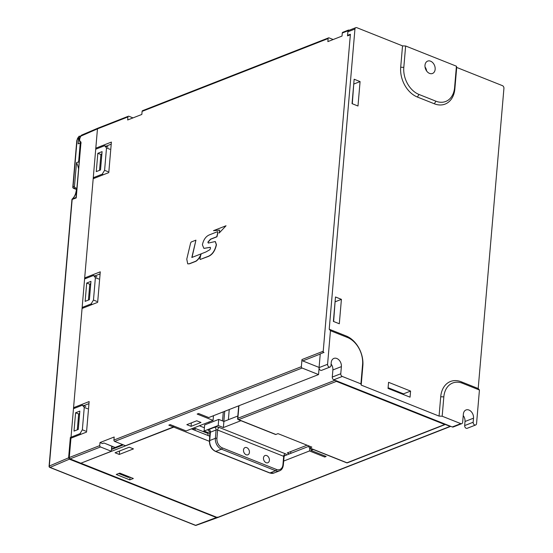 <?xml version="1.0" encoding="UTF-8"?>
<svg xmlns="http://www.w3.org/2000/svg" width="553" height="553" viewBox="0 0 553 553"><rect width="100%" height="100%" fill="white"/><g stroke="black" fill="none" stroke-linecap="round" stroke-linejoin="round"><path stroke-width="0.83" d="M243.5 450.018A3.878 2.813 68.6 0 0 244.806 453.792A3.878 2.813 68.6 0 0 247.875 454.801A3.878 2.813 68.6 0 0 249.424 452.375A3.878 2.813 68.6 0 0 248.117 448.601A3.878 2.813 68.6 0 0 245.048 447.584A3.878 2.813 68.6 0 0 243.5 450.018M263.477 457.967A3.878 2.813 68.6 0 0 264.783 461.741A3.878 2.813 68.6 0 0 267.852 462.757A3.878 2.813 68.6 0 0 269.401 460.324A3.878 2.813 68.6 0 0 268.094 456.55A3.878 2.813 68.6 0 0 265.025 455.541A3.878 2.813 68.6 0 0 263.477 457.967M424.994 65.275A6.643 4.825 68.6 0 0 427.234 71.745A6.643 4.825 68.6 0 0 432.494 73.48A6.643 4.825 68.6 0 0 435.149 69.319A6.643 4.825 68.6 0 0 432.909 62.848A6.643 4.825 68.6 0 0 427.649 61.107A6.643 4.825 68.6 0 0 424.994 65.275M237.825 416.008L223.896 421.455L218.725 419.395L204.638 424.911L204.112 431.022L218.2 425.506L223.377 427.566L240.921 420.695M473.168 422.243A2.212 1.611 68.6 0 0 474.688 424.953A2.212 1.611 68.6 0 0 475.67 424.981L467.167 428.305A2.212 1.611 -111.4 0 1 466.186 428.278A2.212 1.611 -111.4 0 1 464.672 425.568L473.168 422.243L473.52 418.172A6.643 4.825 68.6 0 0 471.28 411.702A6.643 4.825 68.6 0 0 466.02 409.967A6.643 4.825 68.6 0 0 463.359 414.128L462.661 422.271A2.212 1.611 68.6 0 1 461.776 423.653L453.28 426.985A2.212 1.611 -111.4 0 1 452.292 426.957L333.791 379.78A2.212 1.611 -111.4 0 1 332.277 377.07L340.772 373.745L341.388 366.618A6.643 4.825 68.6 0 0 339.148 360.148A6.643 4.825 68.6 0 0 333.888 358.413A6.643 4.825 68.6 0 0 331.226 362.581L330.964 365.63A2.212 1.611 68.6 0 1 330.079 367.019L321.583 370.344A2.212 1.611 -111.4 0 1 320.602 370.316A2.212 1.611 -111.4 0 1 319.081 367.614L320.256 353.872L323.09 352.766L350.395 34.265L347.561 35.371L347.872 31.811A2.212 1.611 -111.4 0 1 348.756 30.422L355.835 27.65A2.212 1.611 68.6 0 0 354.95 29.039L329.215 329.222L346.143 335.961A24.36 17.696 -111.4 0 1 362.851 365.761L361.192 385.095L439.061 416.098L440.72 396.764A24.36 17.696 -111.4 0 1 461.264 381.791L478.193 388.531L503.928 88.342A2.212 1.611 68.6 0 0 502.407 85.639L456.702 67.438L454.87 88.805A24.36 17.696 -111.4 0 1 434.326 103.784L417.397 97.045A24.36 17.696 -111.4 0 1 400.697 67.245L402.529 45.871L356.816 27.678A2.212 1.611 68.6 0 0 355.835 27.65M463.234 415.58A6.643 4.825 -111.4 0 1 465.018 421.497L464.672 425.568M331.102 364.026A6.643 4.825 -111.4 0 1 332.885 369.95L332.277 377.07M348.183 35.62L347.561 35.371M425.036 66.948A6.643 4.825 -111.4 0 1 426.605 70.971M403.427 394.545L403.49 393.847L388.102 387.722M210.078 433.393L204.112 431.022M307.046 445.2L287.201 452.969L289.482 453.882M223.896 421.455L223.377 427.566M452.292 426.957L460.794 423.633L442.172 416.215L443.831 396.881A22.141 16.092 68.6 0 1 462.508 383.27L479.437 390.01L476.555 423.591A2.212 1.611 68.6 0 1 475.67 424.981M460.794 423.633A2.212 1.611 68.6 0 0 461.776 423.653M319.081 367.614L327.583 364.282L330.459 330.701L347.388 337.441A22.141 16.092 68.6 0 1 362.574 364.531L360.915 383.865L342.293 376.455L333.791 379.78M327.583 364.282A2.212 1.611 68.6 0 0 329.097 366.992A2.212 1.611 68.6 0 0 330.079 367.019M340.772 373.745A2.212 1.611 68.6 0 0 342.293 376.455M330.459 330.701L329.215 329.222M442.172 416.215L439.061 416.098M361.192 385.095L360.915 383.865M478.193 388.531L479.437 390.01M402.529 45.871L405.639 45.996L456.425 66.208L456.702 67.438M434.326 103.784L435.916 101.192L418.987 94.452A22.141 16.092 68.6 0 1 403.808 67.362L405.639 45.996M435.916 101.192A22.141 16.092 68.6 0 0 454.594 87.581L456.425 66.208M354.148 79.231L352.054 103.653L357.985 106.01L360.079 81.588L354.148 79.231M353.968 83.98L360.079 81.588M335.484 296.989L333.39 321.411L339.314 323.768L341.408 299.346L335.484 296.989M335.298 301.738L341.408 299.346M388.565 382.317L388.04 388.42L410.05 397.178L410.575 391.075L388.565 382.317M403.49 393.847L410.575 391.075M290.664 453.419L290.823 451.552M218.725 419.395L218.2 425.506M228.375 419.706L229.246 409.531M311.069 448.621L310.917 450.405L313.254 449.492M173.829 426.031L173.739 427.116L81.243 463.055M123.36 444.868L111.858 449.375L112.114 446.319L111.754 446.465M445.31 424.483L450.107 426.391A1.106 0.802 68.6 0 0 450.598 426.404L217.82 517.532A1.106 0.802 -111.4 0 1 217.329 517.518L81.222 463.331M115.059 447.488L112.114 446.319M209.836 436.227L191.407 428.886M284.346 455.893L309.196 446.16M129.236 447.211L115.065 452.755L119.296 454.442L133.467 448.898L129.236 447.211M309.749 448.096L309.5 450.958L324.735 457.027L326.152 456.467L310.917 450.405M309.5 450.958L283.682 461.064M173.739 427.116L209.414 441.322M133.335 478.49L129.796 479.873L116.248 474.481L119.794 473.098L133.335 478.49M119.593 450.985L119.296 454.442M111.858 449.375L113.724 448.013L122.559 444.557M223.301 411.854L222.527 420.909M223.847 421.434L224.718 411.301M129.796 479.873L130.024 477.17M324.832 455.942L324.735 457.027M94.522 178.197L93.277 177.7L102.201 174.202L104.593 170.317L106.508 147.934L104.648 145.716L95.717 149.206L97.466 128.856A1.106 0.802 -111.4 0 1 97.909 128.158L128.372 116.234A1.106 0.802 68.6 0 0 127.923 116.932L97.466 128.856L80.835 136.128C79.217 139.218 79.273 141.202 81.008 142.066L76.217 197.946L72.16 199.433L49.307 466.041L68.607 457.822L69.367 459.177L217.066 517.802L196.094 525.35A1.106 0.781 -109.8 0 1 195.631 525.322L217.523 517.103M83.399 307.938L82.155 307.44L91.079 303.943L93.471 300.058L95.386 277.675L93.526 275.456L84.595 278.947L95.717 149.206M98.399 128.172L97.466 128.856L95.807 148.19L97.052 148.688M87.651 408.764L84.263 407.416L82.404 405.197L73.473 408.688L84.595 278.947M203.967 431.886L204.036 431.112M102.084 151.633L100.515 169.951L96.263 171.61L97.833 153.299L102.084 151.633M90.962 281.373L89.392 299.691L85.141 301.35L86.71 283.039L90.962 281.373M98.773 279.023L95.386 277.675M93.471 300.058L96.851 301.406M81.201 434.181L79.957 433.683L82.342 429.799L84.263 407.416M82.342 429.799L85.729 431.146M104.593 170.317L107.973 171.665M109.895 149.282L106.508 147.934M104.648 145.716L108.029 147.063M106.031 443.831L111.775 446.188L111.34 451.276L80.883 463.2L70.044 458.886A1.106 0.802 -111.4 0 1 69.284 457.531L70.998 437.727L70.355 437.471L79.957 433.683M70.998 437.727L72.277 437.679M103.446 174.7L102.201 174.202M93.526 275.456L96.906 276.804M82.404 405.197L85.784 406.545M92.323 304.44L91.079 303.943M79.839 411.114L78.27 429.432L74.019 431.091L75.588 412.78L79.839 411.114M71.033 437.181L73.473 408.688M71.669 437.914L71.71 437.451M70.355 437.471L68.607 457.822M69.374 458.126L69.284 457.732M75.588 412.78L78.913 414.1M97.833 153.299L101.164 154.619M86.71 283.039L90.035 284.36M76.646 190.467L76.452 190.543A17.717 12.871 -111.4 0 1 72.443 198.845L76.044 197.518L76.217 197.946L76.044 197.518M69.367 459.177L50.088 467.389A1.106 0.823 -113.1 0 1 49.307 466.041A1.106 0.429 4.9 0 0 49.072 466.276A1.106 1.106 0 0 0 49.77 467.396A1.106 0.629 -68.3 0 0 50.088 467.389L195.631 525.322A1.106 0.629 -68.3 0 1 195.313 525.336A1.106 1.106 0 0 0 196.094 525.35M76.68 190.045A1.106 0.802 -111.4 0 0 76.452 190.543A1.106 0.463 -172.2 0 0 76.196 190.785C75.671 194.303 74.372 197.027 72.291 198.942A1.106 0.733 -132.3 0 0 72.111 199.453M72.443 198.845A1.106 0.733 -132.3 0 0 72.291 198.942A1.106 1.106 0 0 0 71.931 199.661A1.106 0.429 4.9 0 1 72.16 199.433A1.106 0.843 69.9 0 1 72.443 198.845M76.038 197.552L81.008 142.066M80.835 136.128A1.106 0.415 35.8 0 1 80.807 135.803L81.685 135.07A1.106 0.823 66.9 0 0 81.25 135.762M129.222 476.852L128.524 477.46L118.667 473.534M128.946 477.294L119.089 473.368M79.024 162.686A18.602 13.514 -111.4 0 0 78.63 161.842L80.247 143.013L80.697 143.192M80.385 136.46L79.653 136.169L78.72 136.895A3.325 1.887 -68.3 0 0 77.054 140.331L73.058 186.935L74.475 186.382A1.106 0.802 68.6 0 0 75.236 187.737L76.826 188.366M78.72 136.895L78.118 143.849L80.247 143.013M74.475 186.382L76.508 162.672A18.602 13.514 68.6 0 1 78.519 168.568M79.653 136.169L79.031 136.245L76.798 140.573A1.106 0.429 4.9 0 1 77.054 140.331M78.63 161.842L76.508 162.672M309.203 446.064L309.106 447.211A1.106 0.629 -68.3 0 0 309.404 447.958A1.106 0.629 -68.3 0 0 309.728 447.951L311.851 447.114L277.993 433.635L275.871 434.471A1.106 0.629 111.7 0 1 275.546 434.478L238.302 419.658A1.106 0.629 -68.3 0 0 238.626 419.644L275.871 434.471M207.928 435.467L208.094 433.531L195.23 428.409L192.693 429.398M195.064 430.345L195.23 428.409M208.979 423.218L209.089 421.967M203.027 431.513L204.195 431.05M199.363 425.769L204.396 427.773M200.981 422.464L196.744 420.785L186.831 424.663L191.061 426.349L200.981 422.464M125.51 445.725L114.678 441.412A1.106 0.802 -111.4 0 1 113.918 440.064L301.357 366.68A1.106 0.802 68.6 0 0 302.118 368.035L318.542 374.575L208.737 417.556L198.582 413.513L197.165 414.066L213.078 420.404L186.161 430.939L170.241 424.607L168.831 425.16L173.4 426.978L125.51 445.725M333.189 39.526L329.056 37.88A1.106 0.802 68.6 0 0 328.123 38.558L142.093 111.381A1.106 0.802 -111.4 0 1 142.536 110.69L328.565 37.867M132.996 117.893L128.863 116.248A1.106 0.802 68.6 0 0 128.372 116.234M212.649 416.022L213.423 416.333L213.078 420.404M74.807 408.169L73.563 407.672L82.065 308.456L97.653 302.353L100.273 271.827L84.685 277.931L93.187 178.716L108.775 172.612L111.395 142.086L95.807 148.19M85.929 278.429L84.685 277.931M115.142 447.46L103.964 443.008L102.547 443.568L100.01 442.552L99.747 445.607A1.106 0.802 68.6 0 0 100.508 446.962L70.044 458.886M349.213 30.242L348.888 30.111A1.106 0.802 68.6 0 0 347.955 30.795L347.519 35.883L350.353 34.77L323.222 351.238A1.106 0.802 68.6 0 0 323.982 352.593M127.923 116.932L127.667 119.98L141.831 114.436L142.093 111.381M113.918 440.064L114.181 437.008L100.01 442.552M320.242 354.058L302.726 360.915A1.106 0.802 -111.4 0 1 301.973 359.561L301.357 366.68M328.123 38.558L327.86 41.613L342.024 36.063L342.286 33.014A1.106 0.802 -111.4 0 1 342.729 32.316L348.397 30.097M70.943 438.197L86.531 432.093L89.144 401.568L73.563 407.672M203.981 248.401L210.34 247.343M208.398 243.092L208.046 242.221L210.638 239.262L216.949 236.788L217.937 232.695L217.571 231.797M217.398 231.728L209.601 234.783C205.937 236.235 203.539 239.573 202.391 244.813L203.891 248.373L210.264 247.302L210.541 248.062L209.905 249.693L205.861 251.995L191.822 257.491L195.928 240.161L191.234 241.993L190.654 242.864L186.769 259.122L187.702 263.843L189.313 263.74L195.748 261.216C197.877 259.834 199.585 257.58 200.877 254.456L199.951 258.721L200.214 259.468L207.154 256.751C211.799 255.265 214.841 251.228 216.285 244.633L215.262 241.537L208.308 243.064L207.88 242.152L210.465 239.193L216.776 236.725L217.771 232.626L217.398 231.728L217.792 231.742M200.145 259.488L207.32 256.82C211.965 255.334 215.013 251.297 216.451 244.703L215.345 241.571M187.792 263.878L189.485 263.809L195.921 261.286C198.043 259.903 199.751 257.65 201.043 254.525M192.022 257.415L195.928 240.161M213.465 230.684L219.251 230.089L219.672 230.898L219.161 233.062L226.039 225.755L213.465 230.684L219.596 230.166M219.161 233.062L226.039 225.755M100.093 273.901L94.819 275.968M90.81 283.157L89.731 284.843L88.425 300.065M88.971 403.642L83.697 405.708M79.687 412.897L78.609 414.584L77.302 429.805M111.215 144.16L105.941 146.227M101.932 153.416L100.853 155.103L99.547 170.324M111.34 451.276L100.508 446.962M302.726 360.915L319.095 367.427M319.088 368.146L318.542 374.575M173.49 425.9L173.4 426.978M191.359 422.893L191.061 426.349M353.809 83.254L352.302 103.75M335.139 301.012L333.632 321.507M210.022 431.617L209.317 431.333A3.325 1.286 4.9 0 1 208.903 429.487L214.564 427.269A3.325 1.286 4.9 0 1 219.23 427.448L285.251 453.736A3.325 1.286 4.9 0 1 286.343 455.105M354.95 29.039L347.872 31.811M222.237 447.868A1.106 0.629 -68.3 0 1 221.442 449.16L215.774 451.379L269.947 472.946L275.615 470.727L221.442 449.16A8.855 6.436 -111.4 0 1 215.373 438.322L216.085 429.978L210.416 432.197L209.705 440.541L215.373 438.322A1.106 0.429 4.9 0 1 216.928 438.384A7.749 5.634 68.6 0 0 222.237 447.868L276.41 469.435A7.749 5.634 68.6 0 0 282.949 464.665L283.661 456.322L217.64 430.04L216.928 438.384M473.52 418.172L465.018 421.497M341.388 366.618L332.885 369.95M209.449 440.782A1.106 0.429 -175.1 0 1 209.705 440.541A8.855 6.436 68.6 0 0 215.774 451.379A1.106 0.629 111.7 0 1 215.456 451.393C211.405 449.299 209.4 445.766 209.449 440.782L209.96 431.312M215.456 451.393L269.629 472.953A1.106 0.629 111.7 0 0 269.947 472.946A8.855 6.436 68.6 0 0 273.873 473.05L279.541 470.831A8.855 6.436 -111.4 0 1 275.615 470.727A1.106 0.629 -68.3 0 0 276.41 469.435M208.903 429.487A2.212 1.611 -111.4 0 1 210.416 432.197A1.106 0.429 -175.1 0 0 210.161 432.439M282.949 464.665A1.106 0.429 -175.1 0 1 283.343 465.038L284.055 456.695A1.106 0.429 -175.1 0 0 283.661 456.322A2.212 1.258 -68.3 0 1 285.251 453.736M219.23 427.448A2.212 1.258 -68.3 0 0 217.64 430.04A1.106 0.429 -175.1 0 0 216.085 429.978A2.212 1.611 -111.4 0 0 214.564 427.269M209.801 431.264A2.212 1.258 -68.3 0 0 209.317 431.333M284.055 456.695L284.705 455.541A2.212 1.611 -111.4 0 1 285.369 455.492M454.87 88.805L454.594 87.581M417.397 97.045L418.987 94.452M400.697 67.245L403.808 67.362M362.574 364.531L362.851 365.761M347.388 337.441L346.143 335.961M462.508 383.27L461.264 381.791M443.831 396.881L440.72 396.764M217.329 517.518L450.107 426.391M75.236 187.737L73.819 188.29L76.729 189.451M73.819 188.29A1.106 0.802 -111.4 0 1 73.058 186.935A1.106 0.429 4.9 0 0 72.802 187.177A1.106 1.106 0 0 0 73.494 188.303A1.106 0.629 -68.3 0 0 73.819 188.29M238.944 405.729L237.866 418.289L335 380.264M309.728 447.951L346.973 462.778L444.73 424.504L336.383 381.376L238.626 419.644A1.106 0.802 68.6 0 1 237.866 418.289A1.106 0.429 -175.1 0 0 237.61 418.531L238.702 405.826M335.685 380.533A1.106 0.802 68.6 0 0 336.383 381.376A1.106 0.629 111.7 0 0 336.832 380.996M445.179 424.123A1.106 0.629 111.7 0 1 444.73 424.504A1.106 0.802 -111.4 0 0 445.22 424.517A1.106 1.106 0 0 0 445.587 424.289M445.524 424.262A1.106 0.802 -111.4 0 1 445.22 424.517L347.464 462.792A1.106 0.802 -111.4 0 1 346.973 462.778A1.106 0.629 111.7 0 1 346.648 462.785L309.404 447.958M302.118 368.035L114.678 441.412M301.973 359.561L323.222 351.238M347.955 30.795L342.286 33.014M69.284 457.531L99.747 445.607M269.629 472.953L273.873 473.05M283.343 465.038C282.908 468.115 281.643 470.043 279.541 470.831M49.77 467.396L195.313 525.336M76.68 190.018A1.106 1.106 0 0 0 76.196 190.785M71.931 199.661L49.072 466.276M80.807 135.803C78.726 138.388 78.809 140.897 81.063 143.338M97.881 128.172L81.685 135.07M73.494 188.303L76.715 189.582M76.798 140.573L72.802 187.177M237.61 418.531A1.106 1.106 0 0 0 238.302 419.658M346.648 462.785A1.106 1.106 0 0 0 347.464 462.792"/></g></svg>
